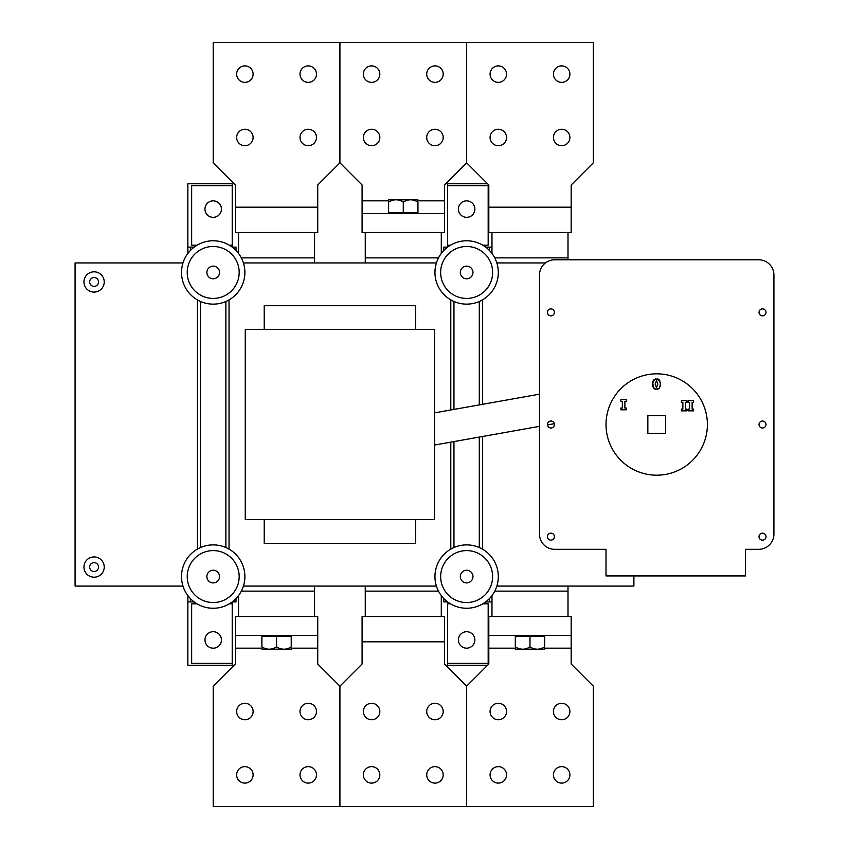 <?xml version="1.0" encoding="UTF-8"?>
<svg xmlns="http://www.w3.org/2000/svg" width="849" height="849" viewBox="0 0 849 849"><rect width="100%" height="100%" fill="white"/><g stroke="black" fill="none" stroke-linecap="round" stroke-linejoin="round"><path stroke-width="1.27" d="M472.967 272.455A6.336 6.336 0 0 1 463.469 277.941A6.336 6.336 0 0 1 463.469 266.968A6.336 6.336 0 0 1 472.967 272.455M466.632 246.475A25.979 25.979 0 0 1 489.13 285.444A25.979 25.979 0 0 1 444.133 285.444A25.979 25.979 0 0 1 466.632 246.475M466.632 240.776A31.678 31.678 0 0 1 494.065 288.289A31.678 31.678 0 0 1 439.198 288.289A31.678 31.678 0 0 1 466.632 240.776M194.198 247.112L187.852 247.112L187.852 183.755L232.212 183.755L232.212 247.112L236.011 247.112L236.011 250.466M236.011 598.556L236.011 601.92L232.212 601.92L232.212 665.276L187.852 665.276L187.852 601.92L190.388 601.92L190.388 598.556M187.852 247.112L187.852 253.448M187.852 595.584L187.852 601.92M191.662 245.212L191.662 185.655L191.662 245.212L197.032 245.212M229.368 245.212L232.212 245.212M232.212 603.819L229.368 603.819M197.032 603.819L191.662 603.819L191.662 663.377L191.662 603.819M232.212 663.377L191.662 663.377M191.662 185.655L232.212 185.655M204.959 639.934A8.235 8.235 0 0 1 217.323 632.802A8.235 8.235 0 0 1 217.323 647.065A8.235 8.235 0 0 1 204.959 639.934M204.959 209.098A8.235 8.235 0 0 1 217.323 201.966A8.235 8.235 0 0 1 217.323 216.23A8.235 8.235 0 0 1 204.959 209.098M487.528 665.276L447.625 665.276L447.625 601.92L443.825 601.92L443.825 598.556M443.825 250.466L443.825 247.112L447.625 247.112L447.625 183.755L487.549 183.755M488.175 603.819L488.175 663.377L488.175 603.819L482.794 603.819M450.469 603.819L447.625 603.819M447.625 245.212L450.469 245.212M482.794 245.212L488.175 245.212L488.175 185.655L488.175 245.212M491.974 247.112L485.639 247.112M447.625 185.655L488.175 185.655M489.438 598.556L489.438 601.92L491.974 601.92M488.175 663.377L447.625 663.377M474.867 209.098A8.235 8.235 0 0 1 462.514 216.23A8.235 8.235 0 0 1 462.514 201.966A8.235 8.235 0 0 1 474.867 209.098M474.867 639.934A8.235 8.235 0 0 1 462.514 647.065A8.235 8.235 0 0 1 462.514 632.802A8.235 8.235 0 0 1 474.867 639.934M633.895 575.94L633.895 586.075L496.856 586.075M190.388 247.112L190.388 250.466M489.438 250.466L489.438 247.112M194.198 601.92L190.388 601.92M489.438 601.92L485.639 601.92M264.209 329.476L264.209 305.714L415.628 305.714L415.628 329.476M415.628 519.546L415.628 543.307L264.209 543.307L264.209 519.546M245.255 519.546L245.255 329.476L434.571 329.476L434.571 519.546L245.255 519.546M104.225 281.953A10.135 10.135 0 0 1 89.018 290.74A10.135 10.135 0 0 1 89.018 273.176A10.135 10.135 0 0 1 104.225 281.953M89.654 281.953A4.436 4.436 0 0 0 96.308 285.795A4.436 4.436 0 0 0 96.308 278.111A4.436 4.436 0 0 0 89.654 281.953M104.225 567.068A10.135 10.135 0 0 1 89.018 575.845A10.135 10.135 0 0 1 89.018 558.292A10.135 10.135 0 0 1 104.225 567.068M89.654 567.068A4.436 4.436 0 0 0 96.308 570.91A4.436 4.436 0 0 0 96.308 563.227A4.436 4.436 0 0 0 89.654 567.068M436.418 586.075L243.419 586.075M496.856 262.946L545.408 262.946M243.419 262.946L436.418 262.946M182.981 586.075L75.083 586.075L75.083 262.946L182.981 262.946M606.016 549.324L554.705 549.324A15.208 15.208 0 0 1 539.497 534.127L539.497 274.991A15.208 15.208 0 0 1 554.705 259.783L758.719 259.783A15.208 15.208 0 0 1 773.917 274.991L773.917 534.127A15.208 15.208 0 0 1 758.719 549.324L745.411 549.324L745.411 575.94L606.016 575.94L606.016 549.324L574.338 549.324M539.497 394.169L434.571 412.869M554.291 423.704L547.435 424.924M539.497 426.347L434.571 445.046M759.027 536.653A3.481 3.481 0 0 1 764.259 533.639A3.481 3.481 0 0 1 764.259 539.677A3.481 3.481 0 0 1 759.027 536.653M759.027 424.511A3.481 3.481 0 0 1 764.259 421.497A3.481 3.481 0 0 1 764.259 427.535A3.481 3.481 0 0 1 759.027 424.511M759.027 312.368A3.481 3.481 0 0 1 764.259 309.354A3.481 3.481 0 0 1 764.259 315.382A3.481 3.481 0 0 1 759.027 312.368M547.414 312.368A3.481 3.481 0 0 1 552.646 309.354A3.481 3.481 0 0 1 552.646 315.382A3.481 3.481 0 0 1 547.414 312.368M547.414 424.511A3.481 3.481 0 0 1 552.646 421.497A3.481 3.481 0 0 1 552.646 427.535A3.481 3.481 0 0 1 547.414 424.511M547.414 536.653A3.481 3.481 0 0 1 552.646 533.639A3.481 3.481 0 0 1 552.646 539.677A3.481 3.481 0 0 1 547.414 536.653M657.858 384.077L656.51 380.67L655.152 384.088L656.51 387.484L657.858 384.077M707.397 424.511A50.685 50.685 0 0 1 631.369 468.404A50.685 50.685 0 0 1 631.369 380.617A50.685 50.685 0 0 1 707.397 424.511M688.136 400.717L693.591 400.717L693.591 402.479L692.137 402.479L692.137 409.08L693.591 409.08L693.591 410.852L688.136 410.852L688.136 409.08L689.59 409.08L689.59 402.479L688.136 402.479L688.136 400.717M626.339 409.802L620.884 409.802L620.884 408.04L622.338 408.04L622.338 401.439L620.884 401.439L620.884 399.667L626.339 399.667L626.339 401.439L624.885 401.439L624.885 408.04L626.339 408.04L626.339 409.802M681.397 400.717L686.852 400.717L686.852 402.479L685.398 402.479L685.398 409.08L686.852 409.08L686.852 410.852L681.397 410.852L681.397 409.08L682.851 409.08L682.851 402.479L681.397 402.479L681.397 400.717M660.267 382.188L660.373 385.075M660.289 385.902L660.182 386.444M659.641 387.855L657.848 389.192M658.336 379.142L659.535 380.172L660.416 384.077L659.524 388.025L655.725 389.309M657.296 389.309L653.263 387.653M654.706 389.022L653.486 388.014L652.701 382.4M652.807 386.369L652.594 384.077L654.048 379.545M655.725 378.856L659.938 380.936M653.274 380.49L657.328 378.856M652.701 382.379L652.807 381.774M665.574 415.639L665.574 433.383L647.84 433.383L647.84 415.639L665.574 415.639M568.002 259.783L568.002 232.52M491.974 232.52L491.974 253.448M441.289 253.448L441.289 232.52M365.261 232.52L365.261 262.946M314.576 262.946L314.576 232.52M238.548 232.52L238.548 253.448M388.598 199.844L417.952 199.844M417.952 212.505L417.952 202.115C417.952 199.048 417.952 199.048 417.952 202.115C417.952 199.048 417.952 199.048 417.952 202.115C417.952 199.048 417.952 199.048 417.952 202.115C417.952 199.048 417.952 199.048 417.952 202.115C413.06 199.048 408.167 199.048 403.275 202.115L403.275 212.505L417.952 212.505L417.952 213.513M403.275 202.115C398.383 199.048 393.49 199.048 388.598 202.115L388.598 212.505L403.275 212.505M388.598 202.115C388.598 199.048 388.598 199.048 388.598 202.115C388.598 199.048 388.598 199.048 388.598 202.115C388.598 199.048 388.598 199.048 388.598 202.115C388.598 199.048 388.598 199.048 388.598 202.115M491.974 595.584L491.974 616.48M568.002 616.48L568.002 586.075M365.261 586.075L365.261 616.48M441.289 616.48L441.289 595.584M238.548 595.584L238.548 616.48M314.576 616.48L314.576 586.075M544.665 649.156L515.311 649.156M529.988 646.885L529.988 636.495L544.665 636.495L544.665 646.885C544.665 649.952 544.665 649.952 544.665 646.885C544.665 649.952 544.665 649.952 544.665 646.885C544.665 649.952 544.665 649.952 544.665 646.885C544.665 649.952 544.665 649.952 544.665 646.885C539.773 649.952 534.881 649.952 529.988 646.885C525.096 649.952 520.204 649.952 515.311 646.885C515.311 649.952 515.311 649.952 515.311 646.885C515.311 649.952 515.311 649.952 515.311 646.885C515.311 649.952 515.311 649.952 515.311 646.885C515.311 649.952 515.311 649.952 515.311 646.885L515.311 635.487M529.988 636.495L515.311 636.495M544.665 636.495L544.665 635.487M291.239 649.156L261.885 649.156M276.562 646.885L276.562 636.495L291.239 636.495L291.239 646.885C291.239 649.952 291.239 649.952 291.239 646.885C291.239 649.952 291.239 649.952 291.239 646.885C291.239 649.952 291.239 649.952 291.239 646.885C291.239 649.952 291.239 649.952 291.239 646.885C286.346 649.952 281.454 649.952 276.562 646.885C271.669 649.952 266.777 649.952 261.885 646.885C261.885 649.952 261.885 649.952 261.885 646.885C261.885 649.952 261.885 649.952 261.885 646.885C261.885 649.952 261.885 649.952 261.885 646.885C261.885 649.952 261.885 649.952 261.885 646.885L261.885 635.487M276.562 636.495L261.885 636.495M291.239 636.495L291.239 635.487M236.648 137.485A8.235 8.235 0 0 1 244.883 129.25A8.235 8.235 0 0 1 253.119 137.485A8.235 8.235 0 0 1 244.883 145.72A8.235 8.235 0 0 1 236.648 137.485M300.005 137.485A8.235 8.235 0 0 1 308.24 129.25A8.235 8.235 0 0 1 316.475 137.485A8.235 8.235 0 0 1 308.24 145.72A8.235 8.235 0 0 1 300.005 137.485M300.005 74.128A8.235 8.235 0 0 1 308.24 65.893A8.235 8.235 0 0 1 316.475 74.128A8.235 8.235 0 0 1 308.24 82.364A8.235 8.235 0 0 1 300.005 74.128M236.648 74.128A8.235 8.235 0 0 1 244.883 65.893A8.235 8.235 0 0 1 253.119 74.128A8.235 8.235 0 0 1 244.883 82.364A8.235 8.235 0 0 1 236.648 74.128M317.738 185.008L339.918 162.828L339.918 42.45L213.205 42.45L213.205 162.828L235.375 185.008L235.375 232.52L317.738 232.52L317.738 185.008M443.189 137.485A8.235 8.235 0 0 1 430.836 144.617A8.235 8.235 0 0 1 430.836 130.353A8.235 8.235 0 0 1 443.189 137.485M379.832 137.485A8.235 8.235 0 0 1 367.479 144.617A8.235 8.235 0 0 1 367.479 130.353A8.235 8.235 0 0 1 379.832 137.485M379.832 74.128A8.235 8.235 0 0 1 367.479 81.26A8.235 8.235 0 0 1 367.479 66.997A8.235 8.235 0 0 1 379.832 74.128M443.189 74.128A8.235 8.235 0 0 1 430.836 81.26A8.235 8.235 0 0 1 430.836 66.997A8.235 8.235 0 0 1 443.189 74.128M388.598 200.842L362.088 200.842L362.088 185.008L339.918 162.828M339.918 42.45L466.632 42.45L466.632 162.828L444.462 185.008L444.462 200.842L417.952 200.842M444.462 232.52L444.462 213.513L362.088 213.513L362.088 232.52L444.462 232.52M444.462 213.513L444.462 200.842M362.088 200.842L362.088 213.513M490.075 137.485A8.235 8.235 0 0 1 498.31 129.25A8.235 8.235 0 0 1 506.545 137.485A8.235 8.235 0 0 1 498.31 145.72A8.235 8.235 0 0 1 490.075 137.485M553.431 137.485A8.235 8.235 0 0 1 561.667 129.25A8.235 8.235 0 0 1 569.902 137.485A8.235 8.235 0 0 1 561.667 145.72A8.235 8.235 0 0 1 553.431 137.485M553.431 74.128A8.235 8.235 0 0 1 561.667 65.893A8.235 8.235 0 0 1 569.902 74.128A8.235 8.235 0 0 1 561.667 82.364A8.235 8.235 0 0 1 553.431 74.128M490.075 74.128A8.235 8.235 0 0 1 498.31 65.893A8.235 8.235 0 0 1 506.545 74.128A8.235 8.235 0 0 1 498.31 82.364A8.235 8.235 0 0 1 490.075 74.128M466.632 162.828L488.812 185.008L488.812 232.52L571.175 232.52L571.175 185.008L593.345 162.828L593.345 42.45L466.632 42.45M443.189 711.515A8.235 8.235 0 0 1 434.953 719.75A8.235 8.235 0 0 1 426.718 711.515A8.235 8.235 0 0 1 434.953 703.28A8.235 8.235 0 0 1 443.189 711.515M379.832 711.515A8.235 8.235 0 0 1 371.597 719.75A8.235 8.235 0 0 1 363.361 711.515A8.235 8.235 0 0 1 371.597 703.28A8.235 8.235 0 0 1 379.832 711.515M379.832 774.872A8.235 8.235 0 0 1 371.597 783.107A8.235 8.235 0 0 1 363.361 774.872A8.235 8.235 0 0 1 371.597 766.636A8.235 8.235 0 0 1 379.832 774.872M443.189 774.872A8.235 8.235 0 0 1 434.953 783.107A8.235 8.235 0 0 1 426.718 774.872A8.235 8.235 0 0 1 434.953 766.636A8.235 8.235 0 0 1 443.189 774.872M362.088 663.992L339.918 686.172L339.918 806.55L466.632 806.55L466.632 686.172L444.462 663.992L444.462 616.48L362.088 616.48L362.088 663.992M490.075 711.515A8.235 8.235 0 0 1 502.428 704.383A8.235 8.235 0 0 1 502.428 718.647A8.235 8.235 0 0 1 490.075 711.515M553.431 711.515A8.235 8.235 0 0 1 565.784 704.383A8.235 8.235 0 0 1 565.784 718.647A8.235 8.235 0 0 1 553.431 711.515M553.431 774.872A8.235 8.235 0 0 1 565.784 767.74A8.235 8.235 0 0 1 565.784 782.003A8.235 8.235 0 0 1 553.431 774.872M490.075 774.872A8.235 8.235 0 0 1 502.428 767.74A8.235 8.235 0 0 1 502.428 782.003A8.235 8.235 0 0 1 490.075 774.872M544.665 648.158L571.175 648.158L571.175 663.992L593.345 686.172L593.345 806.55L466.632 806.55M466.632 686.172L488.812 663.992L488.812 648.158L515.311 648.158M488.812 616.48L488.812 635.487L571.175 635.487L571.175 616.48L488.812 616.48M488.812 635.487L488.812 648.158M571.175 648.158L571.175 635.487M236.648 711.515A8.235 8.235 0 0 1 249.001 704.383A8.235 8.235 0 0 1 249.001 718.647A8.235 8.235 0 0 1 236.648 711.515M300.005 711.515A8.235 8.235 0 0 1 312.358 704.383A8.235 8.235 0 0 1 312.358 718.647A8.235 8.235 0 0 1 300.005 711.515M300.005 774.872A8.235 8.235 0 0 1 312.358 767.74A8.235 8.235 0 0 1 312.358 782.003A8.235 8.235 0 0 1 300.005 774.872M236.648 774.872A8.235 8.235 0 0 1 249.001 767.74A8.235 8.235 0 0 1 249.001 782.003A8.235 8.235 0 0 1 236.648 774.872M291.239 648.158L317.738 648.158L317.738 663.992L339.918 686.172M339.918 806.55L213.205 806.55L213.205 686.172L235.375 663.992L235.375 648.158L261.885 648.158M235.375 616.48L235.375 635.487L317.738 635.487L317.738 616.48L235.375 616.48M235.375 635.487L235.375 648.158M317.738 648.158L317.738 635.487M213.205 240.776A31.678 31.678 0 0 1 240.638 288.289A31.678 31.678 0 0 1 185.761 288.289A31.678 31.678 0 0 1 213.205 240.776M213.205 246.475A25.979 25.979 0 0 1 235.693 285.444A25.979 25.979 0 0 1 190.707 285.444A25.979 25.979 0 0 1 213.205 246.475M219.541 272.455A6.336 6.336 0 0 1 210.032 277.941A6.336 6.336 0 0 1 210.032 266.968A6.336 6.336 0 0 1 219.541 272.455M225.876 547.541L225.876 301.491M200.534 301.491L200.534 547.541M479.303 547.541L479.303 437.076M479.303 404.899L479.303 301.491M453.96 301.491L453.96 409.409M453.96 441.597L453.96 547.541M213.205 544.888A31.678 31.678 0 0 1 240.638 592.411A31.678 31.678 0 0 1 185.761 592.411A31.678 31.678 0 0 1 213.205 544.888M213.205 550.598A25.979 25.979 0 0 1 235.693 589.556A25.979 25.979 0 0 1 190.707 589.556A25.979 25.979 0 0 1 213.205 550.598M219.541 576.577A6.336 6.336 0 0 1 210.032 582.064A6.336 6.336 0 0 1 210.032 571.09A6.336 6.336 0 0 1 219.541 576.577M466.632 544.888A31.678 31.678 0 0 1 494.065 592.411A31.678 31.678 0 0 1 439.198 592.411A31.678 31.678 0 0 1 466.632 544.888M466.632 550.598A25.979 25.979 0 0 1 489.13 589.556A25.979 25.979 0 0 1 444.133 589.556A25.979 25.979 0 0 1 466.632 550.598M472.967 576.577A6.336 6.336 0 0 1 463.469 582.064A6.336 6.336 0 0 1 463.469 571.09A6.336 6.336 0 0 1 472.967 576.577M494.755 257.873L568.002 257.873M365.261 257.873L438.509 257.873M241.318 257.873L314.576 257.873M568.002 591.127L494.765 591.127M438.498 591.127L365.261 591.127M314.576 591.127L241.339 591.127M317.738 207.177L235.375 207.177M571.175 207.177L488.812 207.177M362.088 641.823L444.462 641.823M388.598 212.505L388.598 213.513M197.361 299.888L197.361 549.133M229.039 299.888L229.039 549.133M450.798 299.888L450.798 409.982M450.798 442.159L450.798 549.133M482.476 299.888L482.476 404.336M482.476 436.513L482.476 549.133"/></g></svg>
